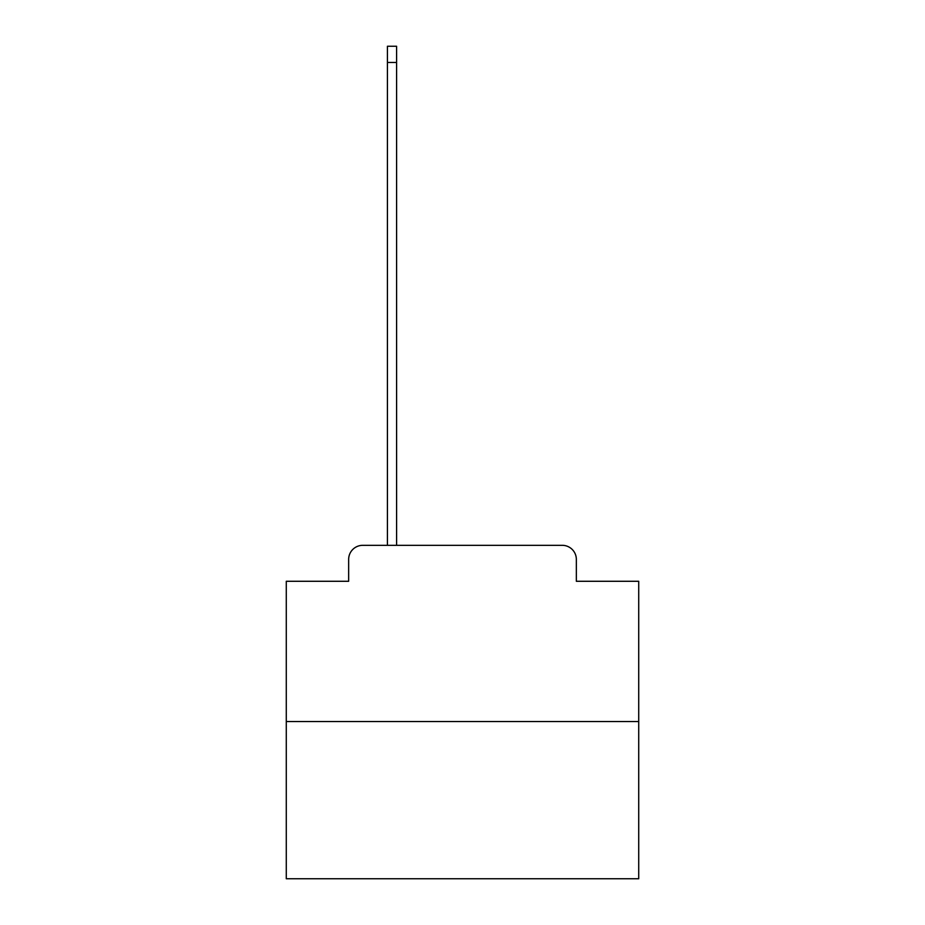 <?xml version="1.0" encoding="UTF-8"?>
<svg xmlns="http://www.w3.org/2000/svg" width="925" height="925" viewBox="0 0 925 925"><rect width="100%" height="100%" fill="white"/><g stroke="black" fill="none" stroke-linecap="round" stroke-linejoin="round"><path stroke-width="1.39" d="M348.656 559.428L348.656 581.282L348.656 559.428A14.095 14.095 0 0 1 362.75 545.322L387.425 545.322L387.425 46.25L396.594 46.25L396.594 545.322L407.52 545.322M638.724 721.558L286.276 721.558L286.276 878.75L638.724 878.75L638.724 581.282L576.344 581.282L576.344 559.428A14.095 14.095 0 0 0 562.25 545.322L362.75 545.322M286.276 721.558L286.276 581.282L348.656 581.282M517.48 545.322L562.25 545.322M576.344 581.282L576.344 559.428M387.425 62.461L396.594 62.461"/></g></svg>
